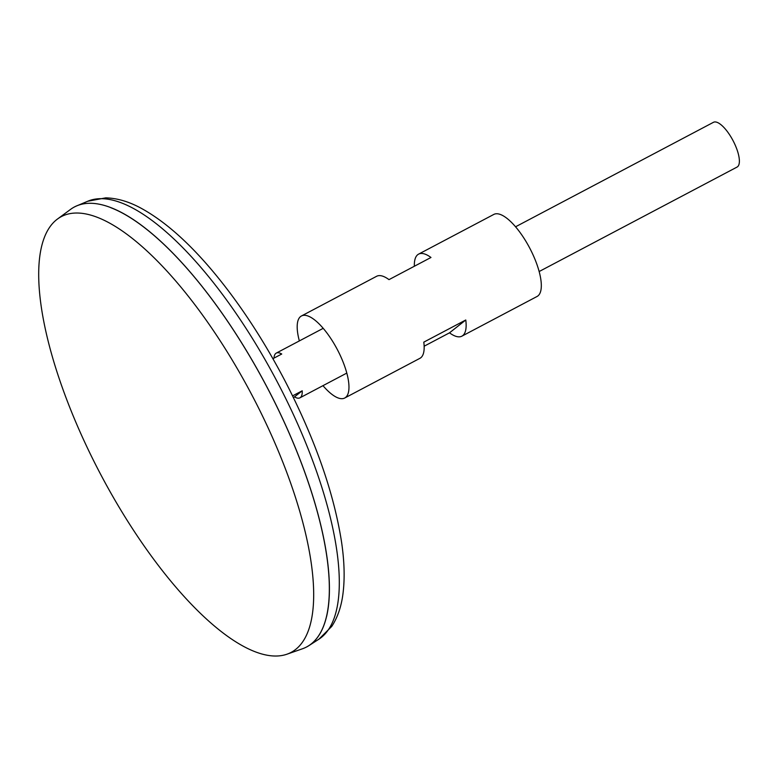 <?xml version="1.0" encoding="UTF-8"?>
<svg xmlns="http://www.w3.org/2000/svg" width="778" height="778" viewBox="0 0 778 778"><rect width="100%" height="100%" fill="white"/><g stroke="black" fill="none" stroke-linecap="round" stroke-linejoin="round"><path stroke-width="1.17" d="M306.649 646.956A248.756 86.241 -117.8 0 0 308.915 645.633A248.756 86.241 -117.8 0 0 266.805 386.705A248.756 86.241 -117.8 0 0 76.769 205.869A248.756 86.241 -117.8 0 0 74.387 206.997M326.604 616.477A248.707 86.232 -117.8 0 0 266.796 386.715A248.707 86.232 -117.8 0 0 110.816 207.707M287.111 654.152L302.506 648.764A248.756 86.241 -117.8 0 0 266.766 386.724A248.756 86.241 -117.8 0 0 70.565 209.389L57.436 219.065A246.334 85.405 -117.8 0 0 108.161 488.234A246.334 85.405 -117.8 0 0 287.111 654.152A246.334 85.405 -117.8 0 0 251.722 394.67A246.334 85.405 -117.8 0 0 57.436 219.065M539.154 271.532L737.077 167.056A25.295 8.772 -117.8 0 0 733.022 140.594A25.295 8.772 -117.8 0 0 713.455 122.311L515.542 226.797M274.002 358.104A25.295 8.772 62.2 0 1 276.297 353.086A25.295 8.772 62.2 0 1 281.733 354.019L272.893 358.687M292.586 395.876L302.204 390.799A25.295 8.772 62.2 0 1 299.919 397.83A25.295 8.772 62.2 0 1 294.483 396.897L293.374 397.48M294.483 396.897L302.204 390.799M322.967 385.655A46.379 16.075 -117.8 0 0 344.732 398.005L419.925 358.318A46.379 16.075 -117.8 0 0 423.796 342.145L465.769 319.991A46.379 16.075 62.2 0 1 461.889 336.164L537.083 296.467A46.379 16.075 -117.8 0 0 529.653 247.949A46.379 16.075 -117.8 0 0 493.777 214.446L418.583 254.134A46.379 16.075 62.2 0 1 430.973 257.479L389 279.633A46.379 16.075 -117.8 0 0 376.62 276.287L301.426 315.985A46.379 16.075 -117.8 0 0 299.355 340.92M344.732 398.005A46.379 16.075 -117.8 0 0 337.302 349.487A46.379 16.075 -117.8 0 0 301.426 315.985M414.363 266.241A46.379 16.075 62.2 0 1 418.583 254.134M461.889 336.164A46.379 16.075 62.2 0 1 449.509 332.828L424.146 346.21M449.509 332.828L465.769 319.991M87.729 201.249L105.73 197.865C116.807 198.137 128.282 201.414 140.137 207.707C168.067 222.732 197.048 249.855 227.079 289.095C248.221 316.831 267.593 347.562 285.205 381.278C315.109 439.298 333.898 492.902 341.561 542.081C344.323 560.86 344.858 577.558 343.156 592.175C341.659 605.654 337.846 617.071 331.729 626.436L318.912 639.185A247.715 85.881 -117.8 0 0 276.978 381.337A247.715 85.881 -117.8 0 0 87.729 201.249L76.769 205.869M318.912 639.185L308.915 645.633M323.191 328.335L276.297 353.086M346.813 373.08L299.919 397.83"/></g></svg>
